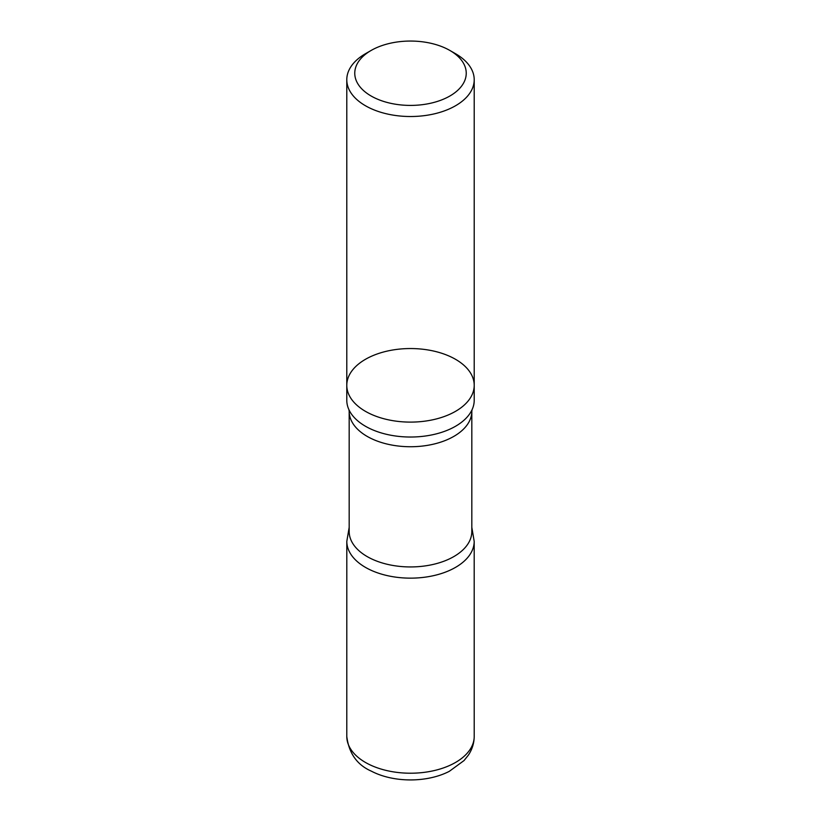 <?xml version="1.0" encoding="UTF-8"?>
<svg xmlns="http://www.w3.org/2000/svg" width="821" height="821" viewBox="0 0 821 821"><rect width="100%" height="100%" fill="white"/><g stroke="black" fill="none" stroke-linecap="round" stroke-linejoin="round"><path stroke-width="1.23" d="M455.552 53.724L449.918 50.481A55.746 32.183 180 0 1 449.918 95.985A55.746 32.183 180 0 1 371.082 95.985A55.746 32.183 180 0 1 371.082 50.481A55.746 32.183 180 0 1 449.918 50.481L455.542 53.724A63.71 36.781 180 0 1 455.552 53.724A63.71 36.781 180 0 1 474.21 79.74A63.71 36.781 180 0 1 434.884 113.719A63.71 36.781 180 0 1 365.458 105.745A63.71 36.781 180 0 1 346.79 79.74A63.71 36.781 180 0 1 365.448 53.724L371.082 50.481M365.458 411.342A63.71 36.781 180 0 1 346.79 385.326A63.71 36.781 0 0 0 365.458 411.342A63.71 36.781 0 0 0 434.884 419.305A63.71 36.781 0 0 0 474.21 385.326A63.71 36.781 180 0 1 434.884 419.305A63.71 36.781 180 0 1 365.458 411.342M365.458 426.253A63.71 36.781 180 0 1 348.925 409.689A63.71 36.781 180 0 1 346.79 400.248L346.79 385.326A63.71 36.781 0 0 1 410.5 348.545A63.71 36.781 0 0 1 474.21 385.326L474.21 400.248A63.71 36.781 180 0 1 472.075 409.689A63.71 36.781 180 0 1 427.053 435.766A63.71 36.781 180 0 1 365.458 426.253M471.818 531.536A61.318 35.406 180 0 1 410.5 566.942A61.318 35.406 180 0 1 349.182 531.536L349.182 411.342A61.318 35.406 180 0 0 410.5 446.737A61.318 35.406 180 0 0 471.818 411.342L471.818 531.536M349.182 527.359L346.811 541.378A63.689 36.771 0 0 0 410.5 578.148A63.689 36.771 0 0 0 474.189 541.378A63.689 36.771 180 0 1 410.49 578.148A63.689 36.771 180 0 1 346.811 541.367M474.21 736.437A63.71 36.781 180 0 1 410.5 773.218A63.71 36.781 180 0 1 346.79 736.437C348.915 753.35 357.114 764.936 371.39 771.176C393.587 782.813 427.115 782.824 449.303 771.34L464.05 760.554L468.401 755.094C472.188 749.409 474.128 743.19 474.21 736.437L474.189 541.378L471.818 527.359M346.79 79.74L346.79 385.326M474.21 79.74L474.21 385.326M348.925 409.679L349.182 411.342M472.075 409.679L471.818 411.342M346.811 541.378L346.79 736.437"/></g></svg>
